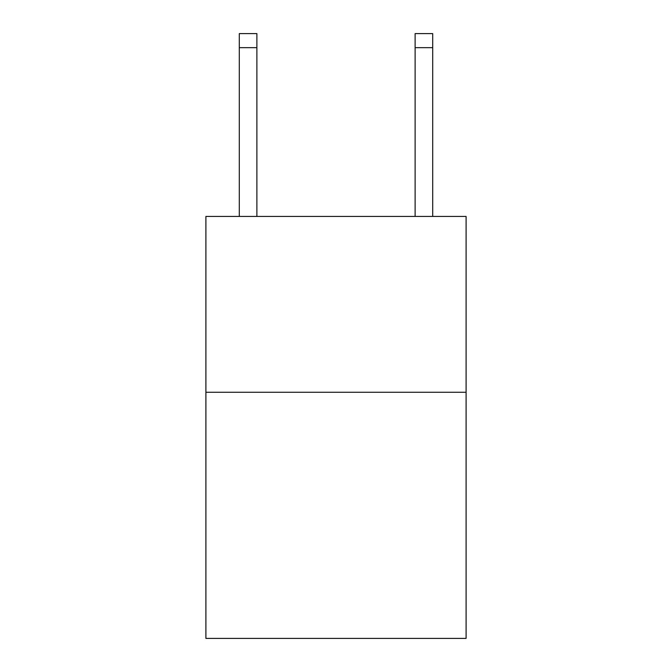 <?xml version="1.0" encoding="UTF-8"?>
<svg xmlns="http://www.w3.org/2000/svg" width="672" height="672" viewBox="0 0 672 672"><rect width="100%" height="100%" fill="white"/><g stroke="black" fill="none" stroke-linecap="round" stroke-linejoin="round"><path stroke-width="1.01" d="M466.099 392.263L466.099 638.4L205.901 638.4L205.901 216.443L466.099 216.443L466.099 392.263L205.901 392.263M415.12 216.443L415.12 33.6L432.701 33.6L432.701 216.443M415.12 33.6L432.701 33.6M256.88 216.443L256.88 47.662L239.299 47.662L239.299 33.6L256.88 33.6L256.88 47.662M239.299 216.443L239.299 47.662M415.12 47.662L432.701 47.662"/></g></svg>
